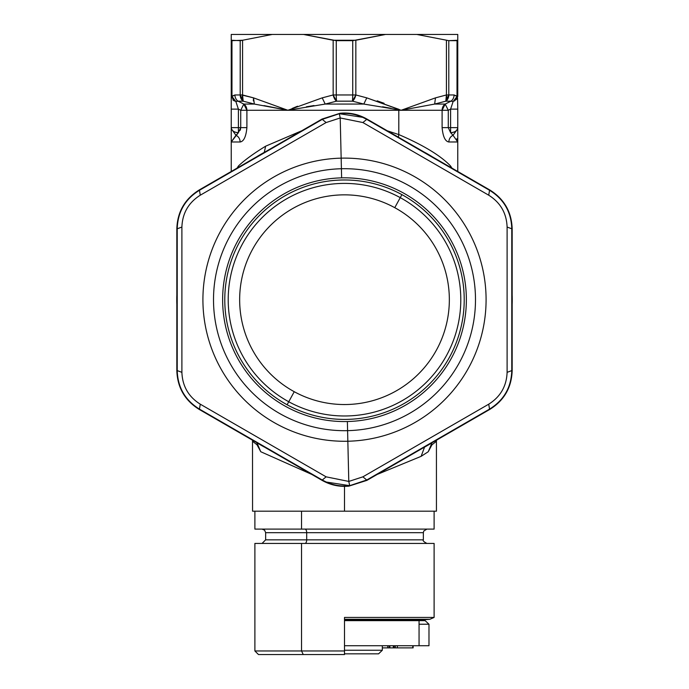 <?xml version="1.0" encoding="UTF-8"?>
<svg xmlns="http://www.w3.org/2000/svg" width="689" height="689" viewBox="0 0 689 689"><rect width="100%" height="100%" fill="white"/><g stroke="black" fill="none" stroke-linecap="round" stroke-linejoin="round"><path stroke-width="1.03" d="M457.548 97.778L457.763 109.12L450.597 109.12L457.763 109.12L457.763 127.646L450.597 127.646L450.597 109.12L451.924 105.159M455.963 98.828L453.147 101.507L450.933 101.171L445.197 104.065L448.281 110.274L450.597 109.12L453.147 101.507L456.928 98.992M457.763 109.12L457.763 127.646C457.341 130.695 454.955 132.374 450.597 132.667A7.166 5.03 0 0 0 457.763 127.689A7.166 5.03 0 0 0 457.763 127.646L457.763 128.697L453.043 135.32L450.597 132.667L450.597 109.12L448.281 110.274L448.281 127.646L457.763 127.646A7.166 5.03 0 0 1 457.763 127.689L457.763 128.697L453.043 135.32L457.763 141.986L457.763 128.662L453.043 135.32L457.763 128.722M231.237 171.449L231.237 128.662L235.957 135.32L238.403 132.667L238.403 127.646L240.719 127.646L240.719 110.274L246.895 110.274L243.803 104.065L240.719 110.274L238.403 109.12L238.403 127.646L240.719 127.646L238.403 132.667A7.166 5.03 180 0 1 231.237 127.689A7.166 5.03 180 0 1 231.237 127.646L231.237 128.697L235.957 135.32L231.237 141.986L240.125 141.986A7.166 6.606 90 0 0 235.957 135.32A7.166 6.606 -90 0 1 240.125 141.986C243.794 141.434 246.051 136.655 246.895 127.646L240.719 127.646L246.895 127.646L246.895 110.274L398.802 110.274A7.166 3.436 90 0 1 398.81 109.818L363.801 104.065L366.789 97.864L355.843 94.961A7.166 3.471 106.4 0 1 352.501 101.171L363.801 104.065L366.789 97.864L398.965 109.353L398.81 109.818L363.801 104.065L325.199 104.065L287.864 110.274L254.344 104.065L243.803 104.065A7.166 6.175 -90 0 1 246.895 110.274L240.719 110.274L240.719 127.646L238.403 132.667L231.237 141.986L240.125 141.986C243.794 141.434 246.051 136.655 246.895 127.646L246.895 110.274L398.802 110.274L398.802 134.579C423.296 145.129 440.529 155.576 450.52 165.946L450.503 167.255L450.52 165.946L451.906 168.064L450.52 165.946C440.529 155.576 423.296 145.129 398.802 134.579L398.802 110.274L442.105 110.274L442.105 127.646L448.281 127.646L448.281 110.274L442.105 110.274L448.281 110.274L450.597 109.12L448.281 110.274L445.197 104.065L450.933 101.171L445.197 104.065L442.105 110.274L442.105 127.646C442.949 136.655 445.206 141.434 448.875 141.986A7.166 6.606 90 0 1 453.043 135.32L450.597 132.667L448.281 127.646L442.105 127.646C442.949 136.655 445.206 141.434 448.875 141.986L457.763 141.986L456.885 138.713M457.763 127.646L457.763 141.986L453.043 135.32M450.597 109.12L453.147 101.507L450.933 101.171A7.166 6.261 -90 0 0 454.068 94.961A7.166 6.261 90 0 1 450.933 101.171L445.817 101.171A7.166 5.96 -90 0 0 448.797 94.961L454.068 94.961L457.031 96.46A7.166 5.607 141.7 0 1 453.147 101.507L457.031 96.46L457.763 96.46L454.585 100.947M263.965 105.606L287.864 110.274L322.211 97.864L325.199 104.065L336.499 101.171L352.501 101.171A7.166 3.471 106.4 0 0 355.843 94.961L352.501 101.171L363.801 104.065L325.199 104.065L336.499 101.171A7.166 3.471 -106.4 0 1 333.157 94.961L333.157 40.255L355.843 40.255L355.843 58.634L355.843 40.255L385.478 34.45L416.793 34.45L448.797 40.66L457.031 40.66L457.005 96.538M444.405 104.702L445.189 104.073L434.656 104.065L445.817 101.171L450.933 101.171L445.197 104.065L434.656 104.065L401.136 110.274L442.105 110.274L442.157 109.318M450.597 132.667L448.281 127.646L450.597 127.646L450.597 132.667M448.875 141.986L457.763 141.943M443.139 106.304L443.647 105.538M457.031 96.46L457.031 40.66L457.763 40.255L457.763 96.46L454.068 94.961A7.166 6.261 -90 0 1 450.933 101.171M445.817 101.171L446.42 94.961L448.797 94.961L445.817 101.171A7.166 3.471 -106.4 0 0 446.42 94.961L435.474 97.864L434.656 104.065L445.817 101.171L446.42 94.961L435.474 97.864L434.656 104.065L401.136 110.274L435.474 97.864L401.136 110.274L366.789 97.864L355.843 94.961L352.734 94.961L355.843 94.961L355.843 40.255L355.843 94.961M442.105 110.274A7.166 6.175 90 0 1 445.197 104.065M398.802 134.579L387.382 130.824L398.802 134.579L398.363 137.154L398.802 134.579M301.593 130.832L265.635 146.189C253.63 153.535 244.578 160.115 238.48 165.946L237.094 168.064L238.48 165.946L238.497 167.255L238.48 165.946C244.578 160.115 253.63 153.535 265.635 146.189L264.275 152.364L265.635 146.189L301.593 130.832M382.576 106.786L391.033 108.319L382.576 106.786M398.81 109.818L401.136 110.274L398.81 109.818M306.424 106.786L314.003 105.555L306.424 106.786M430.565 155.705L431.71 156.394A167.746 167.746 0 0 0 424.992 152.519A167.746 167.746 0 0 1 431.71 156.394M446.584 95.823A7.166 3.471 -106.4 0 1 446.722 97.123M446.515 99.664A7.166 3.471 -106.4 0 1 445.955 100.982M454.068 94.961L448.797 94.961L448.797 40.66L448.797 94.961L448.1 94.961M447.273 94.961L446.42 94.961L446.42 40.255L446.42 94.961L448.797 94.961M240.022 130.514L240.616 128.8L240.022 130.514M264.008 152.519A167.746 167.746 0 0 0 257.29 156.394L264.008 152.519A167.746 167.746 0 0 0 257.29 156.394L263.887 152.588M384.092 103.307L377.176 100.835L384.092 103.307M297.553 106.209L292.145 108.466M242.261 97.812L242.58 94.961L253.526 97.864L253.345 100.887M264.283 105.658L287.864 110.274L254.344 104.065L243.803 104.065L238.067 101.171L243.183 101.171L254.344 104.065L253.526 97.864L254.344 104.065L253.526 97.864L287.864 110.274L253.526 97.864L241.727 94.961M334.208 98.053A7.166 3.471 -106.4 0 0 334.906 99.311M352.501 101.171L352.734 94.961A7.166 0.474 90 0 1 352.501 101.171L336.499 101.171L336.37 99.483M325.199 104.065L287.864 110.274L322.211 97.864L333.157 94.961L335.164 94.961M235.957 135.32L231.237 128.671L231.237 141.986M240.9 94.961L242.58 94.961A7.166 3.471 106.4 0 0 243.183 101.171L238.067 101.171L243.803 104.065L238.067 101.171L235.845 101.507L238.403 109.12L231.237 109.12L231.237 127.646L238.403 127.646L238.403 132.667C234.045 132.374 231.659 130.695 231.237 127.646L231.237 96.46L231.237 109.12L238.403 109.12L238.403 127.646L231.237 127.646A7.166 5.03 180 0 0 231.237 127.689L231.237 128.697M238.403 109.12L237.154 105.391L238.403 109.12L240.719 110.274L238.403 109.12L240.719 110.274L243.803 104.065L244.595 104.702M245.353 105.538L245.861 106.304M246.843 109.318L246.895 110.274M377.271 474.394L421.117 456.342L424.553 447.127L421.117 456.342L428.239 451.734L431.986 442.838L428.239 451.734L431.969 444.793L436.43 441.313L436.481 440.237M431.779 442.958L428.954 444.629M512.203 300.051A2.153 1.774 180 0 0 512.246 299.698L512.203 303.582A167.746 167.746 0 0 0 512.203 295.822A167.746 167.746 0 0 1 512.203 303.573L512.203 299.336A2.153 1.774 180 0 1 512.246 299.698L512.203 300.051M353.836 94.961L336.266 94.961L352.734 94.961L352.734 40.66L352.734 94.961M237.042 101.059L238.067 101.171A7.166 6.261 -90 0 1 234.932 94.961L240.203 94.961A7.166 5.96 90 0 0 243.183 101.171L242.399 99.276M336.301 97.528L336.499 101.171A7.166 0.474 -90 0 1 336.266 94.961L333.157 94.961L322.211 97.864M233.226 100.198L234.415 100.947L231.237 96.46L234.932 94.961L231.969 96.46L235.853 101.507L232.873 99.896M243.183 101.171L240.203 94.961L234.932 94.961A7.166 6.261 90 0 0 238.067 101.171L235.845 101.507A7.166 5.607 -141.7 0 1 231.969 96.46L231.969 40.66L242.58 40.255L242.58 94.961L243.183 101.171L254.344 104.065M238.067 101.171L243.803 104.065M257.273 443.036L257.023 444.784L252.562 441.304L257.023 444.784L257.04 442.863L257.04 444.741M176.754 299.698L176.797 299.336A2.153 1.774 -0 0 0 176.754 299.698L176.797 300.051M176.754 299.577L176.797 295.814L176.754 299.577M176.754 299.818L176.797 303.582L176.754 299.818M256.945 442.794L260.761 451.734L256.945 442.794M336.499 101.171L333.157 94.961L333.157 40.255L303.522 34.45L336.266 40.66L336.266 94.961L336.266 40.66L352.734 40.66L385.478 34.45L457.763 34.45L457.763 96.46M260.761 451.734L257.023 444.784L260.761 451.734L311.729 474.394M240.203 94.961L242.58 94.961L253.526 97.864L242.58 94.961L242.58 40.255L240.203 40.66L240.203 94.961L240.203 40.66L231.237 40.255L231.237 34.45L231.237 96.46L231.237 40.255L231.969 40.66L231.969 96.46L231.237 96.46M231.237 127.646L231.237 128.662M419.773 620.16L344.5 620.16L419.773 620.16L429.893 619.282L344.5 619.282L429.893 619.282L434.113 617.43L344.5 617.43L344.5 654.55L303.255 654.55L301.541 650.967L344.5 650.967L344.5 654.55L258.478 654.55L254.887 650.967L301.541 650.967L303.255 654.55M344.5 617.43L434.113 617.43L434.113 543.432L301.541 543.432L301.541 650.967L301.541 543.432L254.887 543.432L254.887 650.967L344.5 650.967L344.5 617.43M421.117 456.342L428.239 451.734L431.969 444.793L436.43 441.313L436.438 511.178L344.5 511.178L344.5 486.348L344.5 511.178L252.562 511.178L252.51 440.237M234.932 94.961L231.969 96.46L234.932 94.961M242.58 40.255L272.207 34.45L385.478 34.45L272.207 34.45L242.58 40.255M231.237 34.45L272.207 34.45L231.237 34.45M416.793 34.45L457.763 34.45L457.763 40.255L448.797 40.66L416.793 34.45M387.459 543.432L301.541 543.432M262.061 529.1L264.61 530.168L265.644 532.683L306.691 532.683L306.691 539.849L265.644 539.849L265.644 532.683L306.691 532.683L306.691 539.849L423.356 539.849L306.691 539.849A3.583 1.722 -90 0 1 304.977 543.432A3.583 1.722 90 0 0 306.691 539.849L265.644 539.849L262.061 543.432M426.939 543.432C423.769 541.795 422.572 540.598 423.356 539.849L423.356 532.683L306.691 532.683A3.583 1.722 90 0 0 304.977 529.1A3.583 1.722 -90 0 1 306.691 532.683L423.356 532.683L423.769 531.004L426.939 529.1M387.459 529.1L301.541 529.1L301.541 511.178L301.541 529.1L254.887 529.1L254.887 511.178M344.5 511.178L434.113 511.178L434.113 529.1L301.541 529.1M424.992 446.868A167.746 167.746 0 0 0 431.71 442.993A167.746 167.746 0 0 1 424.992 446.868M176.797 295.822A167.746 167.746 0 0 0 176.797 303.573A167.746 167.746 0 0 1 176.797 295.822M257.29 442.993A167.746 167.746 0 0 0 264.008 446.868A167.746 167.746 0 0 1 257.29 442.993M294.237 391.705A104.84 104.84 0 0 0 436.507 349.96A104.84 104.84 0 0 0 394.763 207.682L400.249 197.64A116.295 116.295 0 0 1 446.558 355.446A116.295 116.295 0 0 1 288.751 401.747L294.237 391.705L288.751 401.747A116.295 116.295 0 0 1 242.442 243.94A116.295 116.295 0 0 1 400.249 197.64L394.763 207.682A104.84 104.84 0 0 0 252.493 249.427A104.84 104.84 0 0 0 294.237 391.705A104.84 104.84 0 0 1 252.493 249.427A104.84 104.84 0 0 1 394.763 207.682A104.84 104.84 0 0 1 436.507 349.96A104.84 104.84 0 0 1 294.237 391.705M288.751 401.747A116.295 116.295 0 0 0 446.558 355.446A116.295 116.295 0 0 0 400.249 197.64L401.894 194.634A119.722 119.722 0 0 1 449.564 357.091A119.722 119.722 0 0 1 287.106 404.762L288.751 401.747L287.106 404.762A119.722 119.722 0 0 1 239.436 242.295A119.722 119.722 0 0 1 401.894 194.634L400.249 197.64A116.295 116.295 0 0 0 242.442 243.94A116.295 116.295 0 0 0 288.751 401.747M287.106 404.762A119.722 119.722 0 0 0 449.564 357.091A119.722 119.722 0 0 0 401.894 194.634A119.722 119.722 0 0 0 239.436 242.295A119.722 119.722 0 0 0 287.106 404.762M347.592 430.651L347.377 421.53A121.867 121.867 0 0 1 222.668 302.574A121.867 121.867 0 0 1 341.623 177.857L341.408 168.736A130.996 130.996 0 0 0 213.547 302.79A130.996 130.996 0 0 0 347.592 430.651A130.996 130.996 0 0 0 475.453 296.606A130.996 130.996 0 0 0 341.408 168.736L341.623 177.857A121.867 121.867 0 0 1 466.332 296.821A121.867 121.867 0 0 1 347.377 421.53L348.789 481.43L362.879 476.84L366.737 480.009L349.693 485.676L348.789 481.43L349.693 485.676L326.31 482.05L322.263 480.018L326.121 476.84L348.789 481.43L326.121 476.84L200.275 404.185L199.457 409.111L322.263 480.009L326.121 476.84L200.275 404.185L199.457 409.111C185.143 400.257 177.728 387.416 177.219 370.596L181.896 372.344C182.421 386.193 188.553 396.804 200.275 404.185C188.553 396.804 182.421 386.193 181.896 372.344L181.896 227.043L177.219 228.8L177.219 370.596L181.896 372.344L181.896 227.043L177.219 228.8C177.728 211.971 185.143 199.13 199.457 190.276L200.275 195.202C188.553 202.583 182.421 213.194 181.896 227.043C182.421 213.194 188.553 202.583 200.275 195.202L326.121 122.547L322.263 119.378L199.457 190.276L200.275 195.202L326.121 122.547L340.211 117.957L339.307 113.711L322.263 119.378L326.121 122.547L340.211 117.957L339.307 113.711L362.707 117.345L366.737 119.378L362.879 122.547L340.211 117.957L341.158 158.151A141.581 141.581 0 0 0 202.954 303.039A141.581 141.581 0 0 0 347.842 441.236A141.581 141.581 0 0 1 202.954 303.039A141.581 141.581 0 0 1 341.158 158.151L341.408 168.736A130.996 130.996 0 0 0 213.547 302.79A130.996 130.996 0 0 0 347.592 430.651A130.996 130.996 0 0 0 475.453 296.606A130.996 130.996 0 0 0 341.408 168.736L341.158 158.151A141.581 141.581 0 0 1 486.046 296.356A141.581 141.581 0 0 1 347.842 441.236L347.592 430.651M488.725 195.202L489.543 190.276L366.737 119.378L362.879 122.547L488.725 195.202L489.543 190.276C503.857 199.13 511.272 211.971 511.781 228.8L507.104 227.043C506.579 213.194 500.447 202.583 488.725 195.202C500.447 202.583 506.579 213.194 507.104 227.043L507.104 372.344L511.781 370.596L511.781 228.8L507.104 227.043L507.104 372.344L511.781 370.596C511.272 387.425 503.857 400.257 489.543 409.111L488.725 404.185C500.447 396.804 506.579 386.193 507.104 372.344C506.579 386.193 500.447 396.804 488.725 404.185L362.879 476.84L366.737 480.009L489.543 409.111L488.725 404.185L362.879 476.84L348.789 481.43L347.842 441.236A141.581 141.581 0 0 0 486.046 296.356A141.581 141.581 0 0 0 341.158 158.151L340.211 117.957L362.879 122.547L488.725 195.202M199.267 409.447L322.064 480.354L199.267 409.447C184.867 400.49 177.392 387.545 176.832 370.596L177.219 370.596C177.728 387.416 185.143 400.257 199.457 409.111L322.263 480.009C331.03 484.91 340.168 486.796 349.693 485.676L366.737 480.009L489.543 409.111C503.857 400.257 511.272 387.425 511.781 370.596L511.781 228.8C511.272 211.971 503.857 199.13 489.543 190.276L366.737 119.378C357.97 114.486 348.832 112.591 339.307 113.711L322.263 119.378L199.457 190.276C185.143 199.13 177.728 211.971 177.219 228.8L177.219 370.596L176.832 228.8C177.392 211.85 184.867 198.897 199.267 189.94L322.064 119.042L340.099 113.254C349.547 112.367 358.495 114.296 366.936 119.042L489.733 189.94C504.133 198.897 511.608 211.85 512.168 228.8L512.168 370.596C511.608 387.545 504.133 400.49 489.733 409.447L366.936 480.354L348.901 486.133C339.453 487.028 330.505 485.099 322.064 480.354C330.505 485.099 339.453 487.028 348.901 486.133L366.936 480.354L489.733 409.447C504.133 400.49 511.608 387.545 512.168 370.596L512.168 228.8C511.608 211.85 504.133 198.897 489.733 189.94L366.936 119.042C358.495 114.296 349.547 112.367 340.099 113.254L322.064 119.042L199.267 189.94C184.867 198.897 177.392 211.85 176.832 228.8L176.832 370.596C177.392 387.545 184.867 400.49 199.267 409.447M378.58 653.835L382.326 650.252L378.58 653.835L344.5 653.835L378.58 653.835L382.326 650.252L378.58 653.835M344.5 650.252L382.326 650.252L344.5 650.252M344.5 620.643L419.058 620.643L419.058 645.731L428.98 645.731L428.98 624.225L425.13 620.643L428.98 624.225L428.98 645.731L344.5 645.731L418.955 645.731M428.98 624.225L419.058 624.225L428.98 624.225M419.058 620.643L425.13 620.643M387.709 647.884L387.709 645.731L387.709 647.884L389.078 647.884L389.078 645.731L389.078 647.884L382.326 647.884L387.709 647.884M389.862 645.731L389.862 647.884L389.078 647.884L389.862 647.884L389.862 645.731M393.341 647.884L389.862 647.884L393.341 647.884L393.341 645.731L393.341 647.884L394.125 647.884L394.125 645.731L394.125 647.884L393.341 647.884M413.116 645.731L413.116 647.884L397.364 647.884L397.364 645.731L397.364 647.884L394.125 647.884L395.34 647.884L395.34 645.731M412.78 647.884L412.78 645.731L412.78 647.884L395.899 647.884M386.055 620.16L386.055 620.643M382.326 645.731L382.326 650.252L382.326 645.731M457.763 171.449L457.763 141.986M257.29 156.394L263.741 152.665M231.237 109.12L231.237 96.486M431.986 442.838L431.323 443.354M257.014 442.838L257.677 443.354M366.737 480.018L365.807 480.526M322.263 480.018L326.31 482.05M323.175 118.87L322.263 119.378M366.737 119.378L362.707 117.345"/></g></svg>
